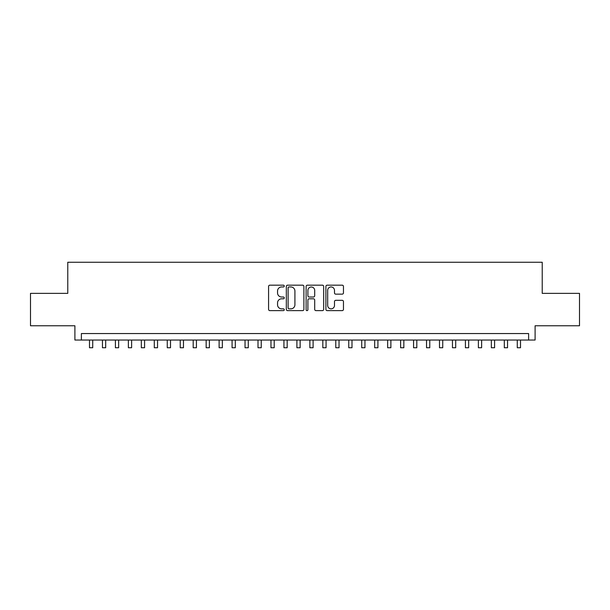 <?xml version="1.0" encoding="UTF-8"?>
<svg xmlns="http://www.w3.org/2000/svg" width="610" height="610" viewBox="0 0 610 610"><rect width="100%" height="100%" fill="white"/><g stroke="black" fill="none" stroke-linecap="round" stroke-linejoin="round"><path stroke-width="0.91" d="M284.26 286.067A0.892 0.892 0 0 0 283.368 285.175L269.849 285.175A1.273 1.273 0 0 0 268.575 286.448L268.575 309.354A1.273 1.273 0 0 0 269.849 310.627L283.368 310.627A0.892 0.892 0 0 0 284.26 309.735A0.892 0.892 0 0 0 283.368 308.843L281.622 308.843A4.072 4.072 0 0 1 277.55 304.771L277.55 302.865A4.072 4.072 0 0 1 281.622 298.793L283.368 298.793A0.892 0.892 0 0 0 284.26 297.901A0.892 0.892 0 0 0 283.368 297.009L281.622 297.009A4.072 4.072 0 0 1 277.55 292.937L277.55 291.031A4.072 4.072 0 0 1 281.622 286.959L283.368 286.959A0.892 0.892 0 0 0 284.26 286.067M342.187 294.15A1.273 1.273 0 0 0 343.46 292.876L343.46 286.448A1.273 1.273 0 0 0 342.187 285.175L327.173 285.175A1.273 1.273 0 0 0 325.9 286.448L325.9 309.354A1.273 1.273 0 0 0 327.173 310.627L342.187 310.627A1.273 1.273 0 0 0 343.46 309.354L343.46 301.592A1.273 1.273 0 0 0 342.187 300.318L335.759 300.318A1.273 1.273 0 0 0 334.486 301.592L334.486 305.442A3.401 3.401 0 0 1 331.085 308.843A3.401 3.401 0 0 1 327.684 305.442L327.684 290.36A3.401 3.401 0 0 1 331.085 286.959A3.401 3.401 0 0 1 334.486 290.36L334.486 292.876A1.273 1.273 0 0 0 335.759 294.15L342.187 294.15M528.618 340.037L535.1 340.037L535.1 325.77L579.5 325.77L579.5 293.364L542.229 293.364L542.229 262.254L67.771 262.254L67.771 293.364L30.5 293.364L30.5 325.77L74.9 325.77L74.9 340.037L528.618 340.037L528.618 333.556L81.382 333.556L81.382 340.037M303.887 286.448A1.273 1.273 0 0 0 302.613 285.175L287.6 285.175A1.273 1.273 0 0 0 286.326 286.448L286.326 309.354A1.273 1.273 0 0 0 287.6 310.627L302.613 310.627A1.273 1.273 0 0 0 303.887 309.354L303.887 286.448M307.387 285.175L322.4 285.175A1.273 1.273 0 0 1 323.674 286.448L323.674 309.354A1.273 1.273 0 0 1 322.4 310.627L315.972 310.627A1.273 1.273 0 0 1 314.699 309.354L314.699 300.067A1.273 1.273 0 0 0 313.433 298.793L309.171 298.793A1.273 1.273 0 0 0 307.897 300.067L307.897 309.735A0.892 0.892 0 0 1 307.005 310.627A0.892 0.892 0 0 1 306.113 309.735L306.113 286.448A1.273 1.273 0 0 1 307.387 285.175M289.003 286.959A0.892 0.892 0 0 0 288.111 287.851L288.111 307.958A0.892 0.892 0 0 0 289.003 308.843L290.84 308.843A4.072 4.072 0 0 0 294.912 304.771L294.912 291.031A4.072 4.072 0 0 0 290.84 286.959L289.003 286.959M314.699 290.429A3.401 3.401 0 0 0 311.298 287.02A3.401 3.401 0 0 0 307.897 290.429L307.897 295.736A1.273 1.273 0 0 0 309.171 297.009L313.433 297.009A1.273 1.273 0 0 0 314.699 295.736L314.699 290.429M89.487 340.037L89.487 347.746L92.728 347.746L92.728 340.037M102.45 340.037L102.45 347.746L105.69 347.746L105.69 340.037M115.412 340.037L115.412 347.746L118.653 347.746L118.653 340.037M128.375 340.037L128.375 347.746L131.615 347.746L131.615 340.037M141.337 340.037L141.337 347.746L144.578 347.746L144.578 340.037M154.299 340.037L154.299 347.746L157.54 347.746L157.54 340.037M167.262 340.037L167.262 347.746L170.503 347.746L170.503 340.037M180.225 340.037L180.225 347.746L183.465 347.746L183.465 340.037M193.187 340.037L193.187 347.746L196.435 347.746L196.435 340.037M206.157 340.037L206.157 347.746L209.398 347.746L209.398 340.037M219.12 340.037L219.12 347.746L222.36 347.746L222.36 340.037M232.082 340.037L232.082 347.746L235.323 347.746L235.323 340.037M245.045 340.037L245.045 347.746L248.285 347.746L248.285 340.037M258.007 340.037L258.007 347.746L261.248 347.746L261.248 340.037M270.97 340.037L270.97 347.746L274.21 347.746L274.21 340.037M283.932 340.037L283.932 347.746L287.173 347.746L287.173 340.037M296.895 340.037L296.895 347.746L300.135 347.746L300.135 340.037M309.865 340.037L309.865 347.746L313.105 347.746L313.105 340.037M322.827 340.037L322.827 347.746L326.068 347.746L326.068 340.037M335.79 340.037L335.79 347.746L339.03 347.746L339.03 340.037M348.752 340.037L348.752 347.746L351.993 347.746L351.993 340.037M361.715 340.037L361.715 347.746L364.955 347.746L364.955 340.037M374.677 340.037L374.677 347.746L377.918 347.746L377.918 340.037M387.64 340.037L387.64 347.746L390.88 347.746L390.88 340.037M400.602 340.037L400.602 347.746L403.843 347.746L403.843 340.037M413.565 340.037L413.565 347.746L416.813 347.746L416.813 340.037M426.535 340.037L426.535 347.746L429.775 347.746L429.775 340.037M439.497 340.037L439.497 347.746L442.738 347.746L442.738 340.037M452.46 340.037L452.46 347.746L455.7 347.746L455.7 340.037M465.422 340.037L465.422 347.746L468.663 347.746L468.663 340.037M478.385 340.037L478.385 347.746L481.625 347.746L481.625 340.037M491.347 340.037L491.347 347.746L494.588 347.746L494.588 340.037M504.31 340.037L504.31 347.746L507.55 347.746L507.55 340.037M517.272 340.037L517.272 347.746L520.513 347.746L520.513 340.037"/></g></svg>
